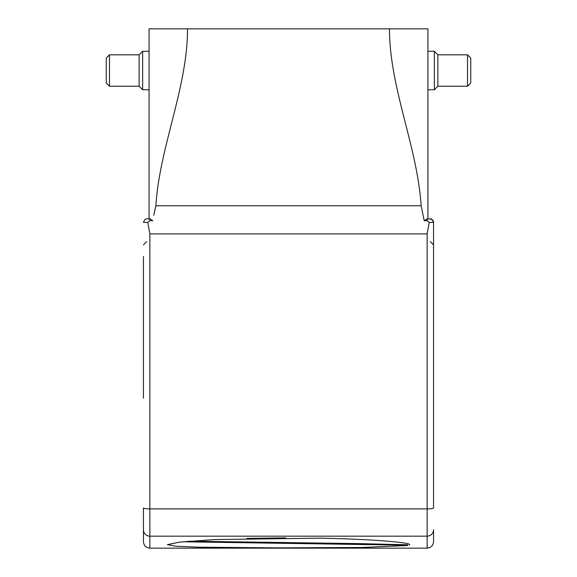 <?xml version="1.0" encoding="UTF-8"?>
<svg xmlns="http://www.w3.org/2000/svg" width="577" height="577" viewBox="0 0 577 577"><rect width="100%" height="100%" fill="white"/><g stroke="black" fill="none" stroke-linecap="round" stroke-linejoin="round"><path stroke-width="0.87" d="M467.529 54.815L470.738 58.017L470.738 83.023L467.529 86.233L467.529 54.815L437.878 54.815L437.878 86.233L434.351 89.752L434.351 51.288L427.939 51.288M109.471 86.233L106.262 83.023L106.262 58.017L109.471 54.815L109.471 86.233L139.122 86.233L139.122 54.815L142.649 51.288L142.649 89.752L149.061 89.752M186.126 541.471L391.069 544.883L195.019 541.702M188.903 541.233L353.953 543.786L400.885 544.991L407.629 545.496L361.671 547.501L277.422 547.854L199.007 547.205L175.559 546.224L167.38 544.652L179.894 542.091L215.033 539.553L319.846 538.161C374.423 539.156 413.796 542.813 409.381 544.955L409.62 544.652M149.061 219.072L149.061 28.85L187.525 28.85C187.525 87.819 159.577 146.789 155.869 205.751L154.239 212.899M153.763 215.322L155.869 205.751L421.131 205.751C417.423 146.789 389.475 87.819 389.475 28.85L427.939 28.85L427.939 219.072M143.449 398.202L143.449 256.448M143.449 309.835L143.449 313.181M143.449 333.701L143.449 341.461M143.449 364.844L143.449 369.871M149.861 548.15L427.139 548.15L427.139 536.163L149.861 536.163L149.861 548.15C145.967 547.768 143.832 545.633 143.449 541.738L143.449 507.955A6.412 0.938 0 0 0 149.861 508.892L427.139 508.892L427.139 233.894L149.861 233.894L147.777 222.419L143.449 222.347C145.938 216.62 146.933 219.844 149.731 218.748L149.731 218.748C146.933 219.844 145.938 216.62 143.449 222.347M402.061 545.099L407.78 544.789L357.971 543.592L189.429 541.19M246.97 538.384L285.651 537.879L246.97 538.384M391.069 544.883L401.253 545.337M167.647 28.85L149.061 28.85M389.475 28.85L187.525 28.85M427.939 28.85L409.353 28.85M421.131 205.751L424.203 220.724L427.139 220.724L429.223 222.419L433.551 222.347L433.551 507.955A6.412 0.938 0 0 1 427.139 508.892L427.139 536.163A6.412 6.39 180 0 0 433.551 529.773L433.551 541.738C433.168 545.633 431.033 547.768 427.139 548.15M429.223 222.419L427.139 233.894M149.861 218.755L152.797 220.724L149.861 220.724L149.861 218.755M424.203 220.724L427.449 218.777M397.026 88.598L396.103 84.278M188.354 541.882L394.581 545.005L183.111 541.76M147.777 222.419L149.861 220.724M430.024 218.921L432.252 219.743L433.551 222.347A3.202 3.181 180 0 0 430.348 219.166M149.861 233.894L149.861 536.163A6.412 6.39 180 0 1 143.449 529.773M427.139 220.724L427.139 218.755M467.529 86.233L437.878 86.233M434.351 89.752L427.939 89.752M139.122 86.233L142.649 89.752M146.652 241.655L143.449 244.864M427.276 218.748L427.268 218.748C430.067 219.844 431.062 216.62 433.551 222.347M430.348 241.655L433.551 244.864M142.649 51.288L149.061 51.288M109.471 54.815L139.122 54.815M437.878 54.815L434.351 51.288"/></g></svg>
